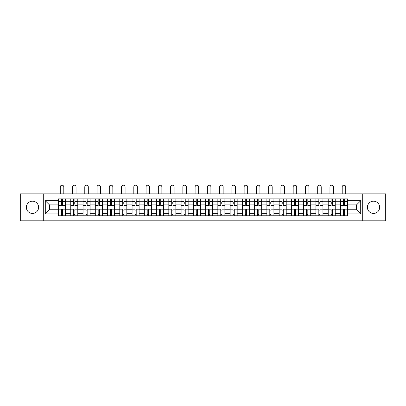 <?xml version="1.0" encoding="UTF-8"?>
<svg xmlns="http://www.w3.org/2000/svg" width="406" height="406" viewBox="0 0 406 406"><rect width="100%" height="100%" fill="white"/><g stroke="black" fill="none" stroke-linecap="round" stroke-linejoin="round"><path stroke-width="0.61" d="M373.52 201.193A6.131 6.131 0 0 0 367.389 207.324A6.131 6.131 0 0 0 373.52 213.449A6.131 6.131 0 0 0 379.651 207.324A6.131 6.131 0 0 0 373.52 201.193M32.48 201.193A6.131 6.131 0 0 0 26.349 207.324A6.131 6.131 0 0 0 32.48 213.449A6.131 6.131 0 0 0 38.611 207.324A6.131 6.131 0 0 0 32.48 201.193M362.284 220.798L385.7 220.798L385.7 193.845L20.3 193.845L20.3 220.798L362.284 220.798L362.284 193.845M70.751 215.769L70.751 201.269L65.564 201.269L65.564 215.769M65.564 201.269L65.564 198.874M70.751 201.269L70.751 198.874M77.82 198.874L77.82 215.769M83.007 215.769L83.007 198.874M90.081 198.874L90.081 215.769M95.268 215.769L95.268 198.874M102.337 198.874L102.337 215.769M107.524 215.769L107.524 198.874M114.599 198.874L114.599 215.769M119.785 215.769L119.785 198.874M126.855 198.874L126.855 215.769M132.041 215.769L132.041 198.874M139.116 198.874L139.116 215.769M144.303 215.769L144.303 198.874M151.372 198.874L151.372 215.769M156.559 215.769L156.559 198.874M163.633 198.874L163.633 215.769M168.82 215.769L168.82 198.874M175.889 198.874L175.889 215.769M181.076 215.769L181.076 198.874M188.151 198.874L188.151 215.769M193.332 215.769L193.332 198.874M200.407 198.874L200.407 215.769M205.593 215.769L205.593 198.874M212.668 198.874L212.668 215.769M217.849 215.769L217.849 198.874M224.924 198.874L224.924 215.769M230.111 215.769L230.111 198.874M237.18 198.874L237.18 215.769M242.367 215.769L242.367 198.874M249.441 198.874L249.441 215.769M254.628 215.769L254.628 198.874M261.697 198.874L261.697 215.769M266.884 215.769L266.884 198.874M273.959 198.874L273.959 215.769M279.145 215.769L279.145 198.874M286.215 198.874L286.215 215.769M291.401 215.769L291.401 198.874M298.476 198.874L298.476 215.769M303.663 215.769L303.663 198.874M310.732 198.874L310.732 215.769M315.919 215.769L315.919 198.874M322.993 198.874L322.993 215.769M328.18 215.769L328.18 198.874M335.249 198.874L335.249 215.769M340.436 215.769L340.436 198.874M340.436 209.76L335.249 209.76M328.18 209.76L322.993 209.76M315.919 209.76L310.732 209.76M303.663 209.76L298.476 209.76M291.401 209.76L286.215 209.76M279.145 209.76L273.959 209.76M266.884 209.76L261.697 209.76M254.628 209.76L249.441 209.76M242.367 209.76L237.18 209.76M230.111 209.76L224.924 209.76M217.849 209.76L212.668 209.76M205.593 209.76L200.407 209.76M193.332 209.76L188.151 209.76M181.076 209.76L175.889 209.76M168.82 209.76L163.633 209.76M156.559 209.76L151.372 209.76M144.303 209.76L139.116 209.76M132.041 209.76L126.855 209.76M119.785 209.76L114.599 209.76M107.524 209.76L102.337 209.76M95.268 209.76L90.081 209.76M83.007 209.76L77.82 209.76M70.751 209.76L65.564 209.76M340.436 204.888L335.249 204.888M328.18 204.888L322.993 204.888M315.919 204.888L310.732 204.888M303.663 204.888L298.476 204.888M291.401 204.888L286.215 204.888M279.145 204.888L273.959 204.888M266.884 204.888L261.697 204.888M254.628 204.888L249.441 204.888M242.367 204.888L237.18 204.888M230.111 204.888L224.924 204.888M217.849 204.888L212.668 204.888M205.593 204.888L200.407 204.888M193.332 204.888L188.151 204.888M181.076 204.888L175.889 204.888M168.82 204.888L163.633 204.888M156.559 204.888L151.372 204.888M144.303 204.888L139.116 204.888M132.041 204.888L126.855 204.888M119.785 204.888L114.599 204.888M107.524 204.888L102.337 204.888M95.268 204.888L90.081 204.888M83.007 204.888L77.82 204.888M70.751 204.888L65.564 204.888M49.456 209.76L58.489 209.76L58.489 204.888L49.456 204.888L49.456 209.76L45.289 213.921L45.289 200.721L58.489 200.721L58.489 204.888M347.511 204.888L347.511 209.76L356.544 209.76L356.544 204.888L347.511 204.888L347.511 198.874L58.489 198.874L58.489 200.721M347.511 200.721L360.711 200.721L360.711 213.921L347.511 213.921L347.511 209.76M58.489 209.76L58.489 215.769L347.511 215.769L347.511 213.921M58.489 213.921L45.289 213.921M43.716 220.798L43.716 193.845M62.656 214.591L61.397 214.591M61.397 200.051L62.656 200.051M74.912 214.591L73.659 214.591M73.659 200.051L74.912 200.051M87.173 214.591L85.915 214.591M85.915 200.051L87.173 200.051M99.429 214.591L98.176 214.591M98.176 200.051L99.429 200.051M111.691 214.591L110.432 214.591M110.432 200.051L111.691 200.051M123.947 214.591L122.688 214.591M122.688 200.051L123.947 200.051M136.208 214.591L134.949 214.591M134.949 200.051L136.208 200.051M148.464 214.591L147.205 214.591M147.205 200.051L148.464 200.051M160.725 214.591L159.467 214.591M159.467 200.051L160.725 200.051M172.981 214.591L171.723 214.591M171.723 200.051L172.981 200.051M185.243 214.591L183.984 214.591M183.984 200.051L185.243 200.051M197.499 214.591L196.24 214.591M196.24 200.051L197.499 200.051M209.76 214.591L208.501 214.591M208.501 200.051L209.76 200.051M222.016 214.591L220.757 214.591M220.757 200.051L222.016 200.051M234.277 214.591L233.019 214.591M233.019 200.051L234.277 200.051M246.533 214.591L245.275 214.591M245.275 200.051L246.533 200.051M258.795 214.591L257.536 214.591M257.536 200.051L258.795 200.051M271.051 214.591L269.792 214.591M269.792 200.051L271.051 200.051M283.312 214.591L282.053 214.591M282.053 200.051L283.312 200.051M295.568 214.591L294.309 214.591M294.309 200.051L295.568 200.051M307.824 214.591L306.571 214.591M306.571 200.051L307.824 200.051M320.085 214.591L318.827 214.591M318.827 200.051L320.085 200.051M332.341 214.591L331.088 214.591M331.088 200.051L332.341 200.051M344.603 214.591L343.344 214.591M343.344 200.051L344.603 200.051M45.289 200.721L49.456 204.888M356.544 209.76L360.711 213.921M356.544 204.888L360.711 200.721M65.523 215.769L65.523 205.477L62.656 205.477L62.656 198.874M61.397 198.874L61.397 205.477L58.53 205.477L58.53 198.874M63.793 193.845L63.793 186.968A1.766 1.766 0 0 0 62.027 185.202A1.766 1.766 0 0 0 60.261 186.968L60.261 193.845M65.523 205.477L65.523 198.874M58.53 215.769L58.53 209.166L61.397 209.166L61.397 215.769M62.656 215.769L62.656 209.166L65.523 209.166M61.397 203.746L62.656 203.746M58.53 209.166L58.53 205.477M62.656 210.897L61.397 210.897M62.656 214.749L61.397 214.749M61.397 211.917L62.656 211.917M62.656 202.726L61.397 202.726M61.397 199.894L62.656 199.894M77.779 215.769L77.779 205.477L74.912 205.477L74.912 198.874M73.659 198.874L73.659 205.477L70.786 205.477L70.786 198.874M76.054 193.845L76.054 186.968A1.766 1.766 0 0 0 74.283 185.202A1.766 1.766 0 0 0 72.517 186.968L72.517 193.845M77.779 205.477L77.779 198.874M70.786 215.769L70.786 209.166L73.659 209.166L73.659 215.769M74.912 215.769L74.912 209.166L77.779 209.166M73.659 203.746L74.912 203.746M70.786 209.166L70.786 205.477M74.912 210.897L73.659 210.897M74.912 214.749L73.659 214.749M73.659 211.917L74.912 211.917M74.912 202.726L73.659 202.726M73.659 199.894L74.912 199.894M90.041 215.769L90.041 205.477L87.173 205.477L87.173 198.874M85.915 198.874L85.915 205.477L83.047 205.477L83.047 198.874M88.31 193.845L88.31 186.968A1.766 1.766 0 0 0 86.544 185.202A1.766 1.766 0 0 0 84.778 186.968L84.778 193.845M90.041 205.477L90.041 198.874M83.047 215.769L83.047 209.166L85.915 209.166L85.915 215.769M87.173 215.769L87.173 209.166L90.041 209.166M85.915 203.746L87.173 203.746M83.047 209.166L83.047 205.477M87.173 210.897L85.915 210.897M87.173 214.749L85.915 214.749M85.915 211.917L87.173 211.917M87.173 202.726L85.915 202.726M85.915 199.894L87.173 199.894M102.297 215.769L102.297 205.477L99.429 205.477L99.429 198.874M98.176 198.874L98.176 205.477L95.303 205.477L95.303 198.874M100.571 193.845L100.571 186.968A1.766 1.766 0 0 0 98.8 185.202A1.766 1.766 0 0 0 97.034 186.968L97.034 193.845M102.297 205.477L102.297 198.874M95.303 215.769L95.303 209.166L98.176 209.166L98.176 215.769M99.429 215.769L99.429 209.166L102.297 209.166M98.176 203.746L99.429 203.746M95.303 209.166L95.303 205.477M99.429 210.897L98.176 210.897M99.429 214.749L98.176 214.749M98.176 211.917L99.429 211.917M99.429 202.726L98.176 202.726M98.176 199.894L99.429 199.894M114.558 215.769L114.558 205.477L111.691 205.477L111.691 198.874M110.432 198.874L110.432 205.477L107.565 205.477L107.565 198.874M112.827 193.845L112.827 186.968A1.766 1.766 0 0 0 111.061 185.202A1.766 1.766 0 0 0 109.29 186.968L109.29 193.845M114.558 205.477L114.558 198.874M107.565 215.769L107.565 209.166L110.432 209.166L110.432 215.769M111.691 215.769L111.691 209.166L114.558 209.166M110.432 203.746L111.691 203.746M107.565 209.166L107.565 205.477M111.691 210.897L110.432 210.897M111.691 214.749L110.432 214.749M110.432 211.917L111.691 211.917M111.691 202.726L110.432 202.726M110.432 199.894L111.691 199.894M126.814 215.769L126.814 205.477L123.947 205.477L123.947 198.874M122.688 198.874L122.688 205.477L119.821 205.477L119.821 198.874M125.089 193.845L125.089 186.968A1.766 1.766 0 0 0 123.317 185.202A1.766 1.766 0 0 0 121.551 186.968L121.551 193.845M126.814 205.477L126.814 198.874M119.821 215.769L119.821 209.166L122.688 209.166L122.688 215.769M123.947 215.769L123.947 209.166L126.814 209.166M122.688 203.746L123.947 203.746M119.821 209.166L119.821 205.477M123.947 210.897L122.688 210.897M123.947 214.749L122.688 214.749M122.688 211.917L123.947 211.917M123.947 202.726L122.688 202.726M122.688 199.894L123.947 199.894M139.075 215.769L139.075 205.477L136.208 205.477L136.208 198.874M134.949 198.874L134.949 205.477L132.082 205.477L132.082 198.874M137.345 193.845L137.345 186.968A1.766 1.766 0 0 0 135.579 185.202A1.766 1.766 0 0 0 133.807 186.968L133.807 193.845M139.075 205.477L139.075 198.874M132.082 215.769L132.082 209.166L134.949 209.166L134.949 215.769M136.208 215.769L136.208 209.166L139.075 209.166M134.949 203.746L136.208 203.746M132.082 209.166L132.082 205.477M136.208 210.897L134.949 210.897M136.208 214.749L134.949 214.749M134.949 211.917L136.208 211.917M136.208 202.726L134.949 202.726M134.949 199.894L136.208 199.894M151.331 215.769L151.331 205.477L148.464 205.477L148.464 198.874M147.205 198.874L147.205 205.477L144.338 205.477L144.338 198.874M149.606 193.845L149.606 186.968A1.766 1.766 0 0 0 147.835 185.202A1.766 1.766 0 0 0 146.069 186.968L146.069 193.845M151.331 205.477L151.331 198.874M144.338 215.769L144.338 209.166L147.205 209.166L147.205 215.769M148.464 215.769L148.464 209.166L151.331 209.166M147.205 203.746L148.464 203.746M144.338 209.166L144.338 205.477M148.464 210.897L147.205 210.897M148.464 214.749L147.205 214.749M147.205 211.917L148.464 211.917M148.464 202.726L147.205 202.726M147.205 199.894L148.464 199.894M163.593 215.769L163.593 205.477L160.725 205.477L160.725 198.874M159.467 198.874L159.467 205.477L156.599 205.477L156.599 198.874M161.862 193.845L161.862 186.968A1.766 1.766 0 0 0 160.096 185.202A1.766 1.766 0 0 0 158.325 186.968L158.325 193.845M163.593 205.477L163.593 198.874M156.599 215.769L156.599 209.166L159.467 209.166L159.467 215.769M160.725 215.769L160.725 209.166L163.593 209.166M159.467 203.746L160.725 203.746M156.599 209.166L156.599 205.477M160.725 210.897L159.467 210.897M160.725 214.749L159.467 214.749M159.467 211.917L160.725 211.917M160.725 202.726L159.467 202.726M159.467 199.894L160.725 199.894M175.849 215.769L175.849 205.477L172.981 205.477L172.981 198.874M171.723 198.874L171.723 205.477L168.855 205.477L168.855 198.874M174.123 193.845L174.123 186.968A1.766 1.766 0 0 0 172.352 185.202A1.766 1.766 0 0 0 170.586 186.968L170.586 193.845M175.849 205.477L175.849 198.874M168.855 215.769L168.855 209.166L171.723 209.166L171.723 215.769M172.981 215.769L172.981 209.166L175.849 209.166M171.723 203.746L172.981 203.746M168.855 209.166L168.855 205.477M172.981 210.897L171.723 210.897M172.981 214.749L171.723 214.749M171.723 211.917L172.981 211.917M172.981 202.726L171.723 202.726M171.723 199.894L172.981 199.894M188.11 215.769L188.11 205.477L185.243 205.477L185.243 198.874M183.984 198.874L183.984 205.477L181.117 205.477L181.117 198.874M186.379 193.845L186.379 186.968A1.766 1.766 0 0 0 184.613 185.202A1.766 1.766 0 0 0 182.842 186.968L182.842 193.845M188.11 205.477L188.11 198.874M181.117 215.769L181.117 209.166L183.984 209.166L183.984 215.769M185.243 215.769L185.243 209.166L188.11 209.166M183.984 203.746L185.243 203.746M181.117 209.166L181.117 205.477M185.243 210.897L183.984 210.897M185.243 214.749L183.984 214.749M183.984 211.917L185.243 211.917M185.243 202.726L183.984 202.726M183.984 199.894L185.243 199.894M200.366 215.769L200.366 205.477L197.499 205.477L197.499 198.874M196.24 198.874L196.24 205.477L193.373 205.477L193.373 198.874M198.641 193.845L198.641 186.968A1.766 1.766 0 0 0 196.869 185.202A1.766 1.766 0 0 0 195.103 186.968L195.103 193.845M200.366 205.477L200.366 198.874M193.373 215.769L193.373 209.166L196.24 209.166L196.24 215.769M197.499 215.769L197.499 209.166L200.366 209.166M196.24 203.746L197.499 203.746M193.373 209.166L193.373 205.477M197.499 210.897L196.24 210.897M197.499 214.749L196.24 214.749M196.24 211.917L197.499 211.917M197.499 202.726L196.24 202.726M196.24 199.894L197.499 199.894M212.627 215.769L212.627 205.477L209.76 205.477L209.76 198.874M208.501 198.874L208.501 205.477L205.634 205.477L205.634 198.874M210.897 193.845L210.897 186.968A1.766 1.766 0 0 0 209.131 185.202A1.766 1.766 0 0 0 207.359 186.968L207.359 193.845M212.627 205.477L212.627 198.874M205.634 215.769L205.634 209.166L208.501 209.166L208.501 215.769M209.76 215.769L209.76 209.166L212.627 209.166M208.501 203.746L209.76 203.746M205.634 209.166L205.634 205.477M209.76 210.897L208.501 210.897M209.76 214.749L208.501 214.749M208.501 211.917L209.76 211.917M209.76 202.726L208.501 202.726M208.501 199.894L209.76 199.894M224.883 215.769L224.883 205.477L222.016 205.477L222.016 198.874M220.757 198.874L220.757 205.477L217.89 205.477L217.89 198.874M223.158 193.845L223.158 186.968A1.766 1.766 0 0 0 221.387 185.202A1.766 1.766 0 0 0 219.621 186.968L219.621 193.845M224.883 205.477L224.883 198.874M217.89 215.769L217.89 209.166L220.757 209.166L220.757 215.769M222.016 215.769L222.016 209.166L224.883 209.166M220.757 203.746L222.016 203.746M217.89 209.166L217.89 205.477M222.016 210.897L220.757 210.897M222.016 214.749L220.757 214.749M220.757 211.917L222.016 211.917M222.016 202.726L220.757 202.726M220.757 199.894L222.016 199.894M237.145 215.769L237.145 205.477L234.277 205.477L234.277 198.874M233.019 198.874L233.019 205.477L230.151 205.477L230.151 198.874M235.414 193.845L235.414 186.968A1.766 1.766 0 0 0 233.648 185.202A1.766 1.766 0 0 0 231.877 186.968L231.877 193.845M237.145 205.477L237.145 198.874M230.151 215.769L230.151 209.166L233.019 209.166L233.019 215.769M234.277 215.769L234.277 209.166L237.145 209.166M233.019 203.746L234.277 203.746M230.151 209.166L230.151 205.477M234.277 210.897L233.019 210.897M234.277 214.749L233.019 214.749M233.019 211.917L234.277 211.917M234.277 202.726L233.019 202.726M233.019 199.894L234.277 199.894M249.401 215.769L249.401 205.477L246.533 205.477L246.533 198.874M245.275 198.874L245.275 205.477L242.407 205.477L242.407 198.874M247.675 193.845L247.675 186.968A1.766 1.766 0 0 0 245.904 185.202A1.766 1.766 0 0 0 244.138 186.968L244.138 193.845M249.401 205.477L249.401 198.874M242.407 215.769L242.407 209.166L245.275 209.166L245.275 215.769M246.533 215.769L246.533 209.166L249.401 209.166M245.275 203.746L246.533 203.746M242.407 209.166L242.407 205.477M246.533 210.897L245.275 210.897M246.533 214.749L245.275 214.749M245.275 211.917L246.533 211.917M246.533 202.726L245.275 202.726M245.275 199.894L246.533 199.894M261.662 215.769L261.662 205.477L258.795 205.477L258.795 198.874M257.536 198.874L257.536 205.477L254.669 205.477L254.669 198.874M259.931 193.845L259.931 186.968A1.766 1.766 0 0 0 258.165 185.202A1.766 1.766 0 0 0 256.394 186.968L256.394 193.845M261.662 205.477L261.662 198.874M254.669 215.769L254.669 209.166L257.536 209.166L257.536 215.769M258.795 215.769L258.795 209.166L261.662 209.166M257.536 203.746L258.795 203.746M254.669 209.166L254.669 205.477M258.795 210.897L257.536 210.897M258.795 214.749L257.536 214.749M257.536 211.917L258.795 211.917M258.795 202.726L257.536 202.726M257.536 199.894L258.795 199.894M273.918 215.769L273.918 205.477L271.051 205.477L271.051 198.874M269.792 198.874L269.792 205.477L266.925 205.477L266.925 198.874M272.193 193.845L272.193 186.968A1.766 1.766 0 0 0 270.421 185.202A1.766 1.766 0 0 0 268.655 186.968L268.655 193.845M273.918 205.477L273.918 198.874M266.925 215.769L266.925 209.166L269.792 209.166L269.792 215.769M271.051 215.769L271.051 209.166L273.918 209.166M269.792 203.746L271.051 203.746M266.925 209.166L266.925 205.477M271.051 210.897L269.792 210.897M271.051 214.749L269.792 214.749M269.792 211.917L271.051 211.917M271.051 202.726L269.792 202.726M269.792 199.894L271.051 199.894M286.179 215.769L286.179 205.477L283.312 205.477L283.312 198.874M282.053 198.874L282.053 205.477L279.186 205.477L279.186 198.874M284.449 193.845L284.449 186.968A1.766 1.766 0 0 0 282.683 185.202A1.766 1.766 0 0 0 280.911 186.968L280.911 193.845M286.179 205.477L286.179 198.874M279.186 215.769L279.186 209.166L282.053 209.166L282.053 215.769M283.312 215.769L283.312 209.166L286.179 209.166M282.053 203.746L283.312 203.746M279.186 209.166L279.186 205.477M283.312 210.897L282.053 210.897M283.312 214.749L282.053 214.749M282.053 211.917L283.312 211.917M283.312 202.726L282.053 202.726M282.053 199.894L283.312 199.894M298.435 215.769L298.435 205.477L295.568 205.477L295.568 198.874M294.309 198.874L294.309 205.477L291.442 205.477L291.442 198.874M296.71 193.845L296.71 186.968A1.766 1.766 0 0 0 294.939 185.202A1.766 1.766 0 0 0 293.173 186.968L293.173 193.845M298.435 205.477L298.435 198.874M291.442 215.769L291.442 209.166L294.309 209.166L294.309 215.769M295.568 215.769L295.568 209.166L298.435 209.166M294.309 203.746L295.568 203.746M291.442 209.166L291.442 205.477M295.568 210.897L294.309 210.897M295.568 214.749L294.309 214.749M294.309 211.917L295.568 211.917M295.568 202.726L294.309 202.726M294.309 199.894L295.568 199.894M310.697 215.769L310.697 205.477L307.824 205.477L307.824 198.874M306.571 198.874L306.571 205.477L303.703 205.477L303.703 198.874M308.966 193.845L308.966 186.968A1.766 1.766 0 0 0 307.2 185.202A1.766 1.766 0 0 0 305.429 186.968L305.429 193.845M310.697 205.477L310.697 198.874M303.703 215.769L303.703 209.166L306.571 209.166L306.571 215.769M307.824 215.769L307.824 209.166L310.697 209.166M306.571 203.746L307.824 203.746M303.703 209.166L303.703 205.477M307.824 210.897L306.571 210.897M307.824 214.749L306.571 214.749M306.571 211.917L307.824 211.917M307.824 202.726L306.571 202.726M306.571 199.894L307.824 199.894M322.953 215.769L322.953 205.477L320.085 205.477L320.085 198.874M318.827 198.874L318.827 205.477L315.959 205.477L315.959 198.874M321.222 193.845L321.222 186.968A1.766 1.766 0 0 0 319.456 185.202A1.766 1.766 0 0 0 317.69 186.968L317.69 193.845M322.953 205.477L322.953 198.874M315.959 215.769L315.959 209.166L318.827 209.166L318.827 215.769M320.085 215.769L320.085 209.166L322.953 209.166M318.827 203.746L320.085 203.746M315.959 209.166L315.959 205.477M320.085 210.897L318.827 210.897M320.085 214.749L318.827 214.749M318.827 211.917L320.085 211.917M320.085 202.726L318.827 202.726M318.827 199.894L320.085 199.894M335.214 215.769L335.214 205.477L332.341 205.477L332.341 198.874M331.088 198.874L331.088 205.477L328.221 205.477L328.221 198.874M333.483 193.845L333.483 186.968A1.766 1.766 0 0 0 331.717 185.202A1.766 1.766 0 0 0 329.946 186.968L329.946 193.845M335.214 205.477L335.214 198.874M328.221 215.769L328.221 209.166L331.088 209.166L331.088 215.769M332.341 215.769L332.341 209.166L335.214 209.166M331.088 203.746L332.341 203.746M328.221 209.166L328.221 205.477M332.341 210.897L331.088 210.897M332.341 214.749L331.088 214.749M331.088 211.917L332.341 211.917M332.341 202.726L331.088 202.726M331.088 199.894L332.341 199.894M347.47 215.769L347.47 205.477L344.603 205.477L344.603 198.874M343.344 198.874L343.344 205.477L340.477 205.477L340.477 198.874M345.739 193.845L345.739 186.968A1.766 1.766 0 0 0 343.973 185.202A1.766 1.766 0 0 0 342.207 186.968L342.207 193.845M347.47 205.477L347.47 198.874M340.477 215.769L340.477 209.166L343.344 209.166L343.344 215.769M344.603 215.769L344.603 209.166L347.47 209.166M343.344 203.746L344.603 203.746M340.477 209.166L340.477 205.477M344.603 210.897L343.344 210.897M344.603 214.749L343.344 214.749M343.344 211.917L344.603 211.917M344.603 202.726L343.344 202.726M343.344 199.894L344.603 199.894M328.18 201.269L322.993 201.269M315.919 201.269L310.732 201.269M303.663 201.269L298.476 201.269M291.401 201.269L286.215 201.269M279.145 201.269L273.959 201.269M266.884 201.269L261.697 201.269M254.628 201.269L249.441 201.269M242.367 201.269L237.18 201.269M230.111 201.269L224.924 201.269M217.849 201.269L212.668 201.269M205.593 201.269L200.407 201.269M193.332 201.269L188.151 201.269M181.076 201.269L175.889 201.269M168.82 201.269L163.633 201.269M156.559 201.269L151.372 201.269M144.303 201.269L139.116 201.269M132.041 201.269L126.855 201.269M119.785 201.269L114.599 201.269M107.524 201.269L102.337 201.269M95.268 201.269L90.081 201.269M83.007 201.269L77.82 201.269M340.436 201.269L335.249 201.269M328.18 213.373L322.993 213.373M315.919 213.373L310.732 213.373M303.663 213.373L298.476 213.373M291.401 213.373L286.215 213.373M279.145 213.373L273.959 213.373M266.884 213.373L261.697 213.373M254.628 213.373L249.441 213.373M242.367 213.373L237.18 213.373M230.111 213.373L224.924 213.373M217.849 213.373L212.668 213.373M205.593 213.373L200.407 213.373M193.332 213.373L188.151 213.373M181.076 213.373L175.889 213.373M168.82 213.373L163.633 213.373M156.559 213.373L151.372 213.373M144.303 213.373L139.116 213.373M132.041 213.373L126.855 213.373M119.785 213.373L114.599 213.373M107.524 213.373L102.337 213.373M95.268 213.373L90.081 213.373M83.007 213.373L77.82 213.373M70.751 213.373L65.564 213.373M340.436 213.373L335.249 213.373M65.523 201.584L62.656 201.584M61.397 201.584L58.53 201.584M61.397 201.691L58.53 201.691M61.397 212.952L58.53 212.952M61.397 213.059L58.53 213.059M65.523 213.059L62.656 213.059M65.523 201.691L62.656 201.691M65.523 212.952L62.656 212.952M77.779 201.584L74.912 201.584M73.659 201.584L70.786 201.584M73.659 201.691L70.786 201.691M73.659 212.952L70.786 212.952M73.659 213.059L70.786 213.059M77.779 213.059L74.912 213.059M77.779 201.691L74.912 201.691M77.779 212.952L74.912 212.952M90.041 201.584L87.173 201.584M85.915 201.584L83.047 201.584M85.915 201.691L83.047 201.691M85.915 212.952L83.047 212.952M85.915 213.059L83.047 213.059M90.041 213.059L87.173 213.059M90.041 201.691L87.173 201.691M90.041 212.952L87.173 212.952M102.297 201.584L99.429 201.584M98.176 201.584L95.303 201.584M98.176 201.691L95.303 201.691M98.176 212.952L95.303 212.952M98.176 213.059L95.303 213.059M102.297 213.059L99.429 213.059M102.297 201.691L99.429 201.691M102.297 212.952L99.429 212.952M114.558 201.584L111.691 201.584M110.432 201.584L107.565 201.584M110.432 201.691L107.565 201.691M110.432 212.952L107.565 212.952M110.432 213.059L107.565 213.059M114.558 213.059L111.691 213.059M114.558 201.691L111.691 201.691M114.558 212.952L111.691 212.952M126.814 201.584L123.947 201.584M122.688 201.584L119.821 201.584M122.688 201.691L119.821 201.691M122.688 212.952L119.821 212.952M122.688 213.059L119.821 213.059M126.814 213.059L123.947 213.059M126.814 201.691L123.947 201.691M126.814 212.952L123.947 212.952M139.075 201.584L136.208 201.584M134.949 201.584L132.082 201.584M134.949 201.691L132.082 201.691M134.949 212.952L132.082 212.952M134.949 213.059L132.082 213.059M139.075 213.059L136.208 213.059M139.075 201.691L136.208 201.691M139.075 212.952L136.208 212.952M151.331 201.584L148.464 201.584M147.205 201.584L144.338 201.584M147.205 201.691L144.338 201.691M147.205 212.952L144.338 212.952M147.205 213.059L144.338 213.059M151.331 213.059L148.464 213.059M151.331 201.691L148.464 201.691M151.331 212.952L148.464 212.952M163.593 201.584L160.725 201.584M159.467 201.584L156.599 201.584M159.467 201.691L156.599 201.691M159.467 212.952L156.599 212.952M159.467 213.059L156.599 213.059M163.593 213.059L160.725 213.059M163.593 201.691L160.725 201.691M163.593 212.952L160.725 212.952M175.849 201.584L172.981 201.584M171.723 201.584L168.855 201.584M171.723 201.691L168.855 201.691M171.723 212.952L168.855 212.952M171.723 213.059L168.855 213.059M175.849 213.059L172.981 213.059M175.849 201.691L172.981 201.691M175.849 212.952L172.981 212.952M188.11 201.584L185.243 201.584M183.984 201.584L181.117 201.584M183.984 201.691L181.117 201.691M183.984 212.952L181.117 212.952M183.984 213.059L181.117 213.059M188.11 213.059L185.243 213.059M188.11 201.691L185.243 201.691M188.11 212.952L185.243 212.952M200.366 201.584L197.499 201.584M196.24 201.584L193.373 201.584M196.24 201.691L193.373 201.691M196.24 212.952L193.373 212.952M196.24 213.059L193.373 213.059M200.366 213.059L197.499 213.059M200.366 201.691L197.499 201.691M200.366 212.952L197.499 212.952M212.627 201.584L209.76 201.584M208.501 201.584L205.634 201.584M208.501 201.691L205.634 201.691M208.501 212.952L205.634 212.952M208.501 213.059L205.634 213.059M212.627 213.059L209.76 213.059M212.627 201.691L209.76 201.691M212.627 212.952L209.76 212.952M224.883 201.584L222.016 201.584M220.757 201.584L217.89 201.584M220.757 201.691L217.89 201.691M220.757 212.952L217.89 212.952M220.757 213.059L217.89 213.059M224.883 213.059L222.016 213.059M224.883 201.691L222.016 201.691M224.883 212.952L222.016 212.952M237.145 201.584L234.277 201.584M233.019 201.584L230.151 201.584M233.019 201.691L230.151 201.691M233.019 212.952L230.151 212.952M233.019 213.059L230.151 213.059M237.145 213.059L234.277 213.059M237.145 201.691L234.277 201.691M237.145 212.952L234.277 212.952M249.401 201.584L246.533 201.584M245.275 201.584L242.407 201.584M245.275 201.691L242.407 201.691M245.275 212.952L242.407 212.952M245.275 213.059L242.407 213.059M249.401 213.059L246.533 213.059M249.401 201.691L246.533 201.691M249.401 212.952L246.533 212.952M261.662 201.584L258.795 201.584M257.536 201.584L254.669 201.584M257.536 201.691L254.669 201.691M257.536 212.952L254.669 212.952M257.536 213.059L254.669 213.059M261.662 213.059L258.795 213.059M261.662 201.691L258.795 201.691M261.662 212.952L258.795 212.952M273.918 201.584L271.051 201.584M269.792 201.584L266.925 201.584M269.792 201.691L266.925 201.691M269.792 212.952L266.925 212.952M269.792 213.059L266.925 213.059M273.918 213.059L271.051 213.059M273.918 201.691L271.051 201.691M273.918 212.952L271.051 212.952M286.179 201.584L283.312 201.584M282.053 201.584L279.186 201.584M282.053 201.691L279.186 201.691M282.053 212.952L279.186 212.952M282.053 213.059L279.186 213.059M286.179 213.059L283.312 213.059M286.179 201.691L283.312 201.691M286.179 212.952L283.312 212.952M298.435 201.584L295.568 201.584M294.309 201.584L291.442 201.584M294.309 201.691L291.442 201.691M294.309 212.952L291.442 212.952M294.309 213.059L291.442 213.059M298.435 213.059L295.568 213.059M298.435 201.691L295.568 201.691M298.435 212.952L295.568 212.952M310.697 201.584L307.824 201.584M306.571 201.584L303.703 201.584M306.571 201.691L303.703 201.691M306.571 212.952L303.703 212.952M306.571 213.059L303.703 213.059M310.697 213.059L307.824 213.059M310.697 201.691L307.824 201.691M310.697 212.952L307.824 212.952M322.953 201.584L320.085 201.584M318.827 201.584L315.959 201.584M318.827 201.691L315.959 201.691M318.827 212.952L315.959 212.952M318.827 213.059L315.959 213.059M322.953 213.059L320.085 213.059M322.953 201.691L320.085 201.691M322.953 212.952L320.085 212.952M335.214 201.584L332.341 201.584M331.088 201.584L328.221 201.584M331.088 201.691L328.221 201.691M331.088 212.952L328.221 212.952M331.088 213.059L328.221 213.059M335.214 213.059L332.341 213.059M335.214 201.691L332.341 201.691M335.214 212.952L332.341 212.952M347.47 201.584L344.603 201.584M343.344 201.584L340.477 201.584M343.344 201.691L340.477 201.691M343.344 212.952L340.477 212.952M343.344 213.059L340.477 213.059M347.47 213.059L344.603 213.059M347.47 201.691L344.603 201.691M347.47 212.952L344.603 212.952"/></g></svg>
